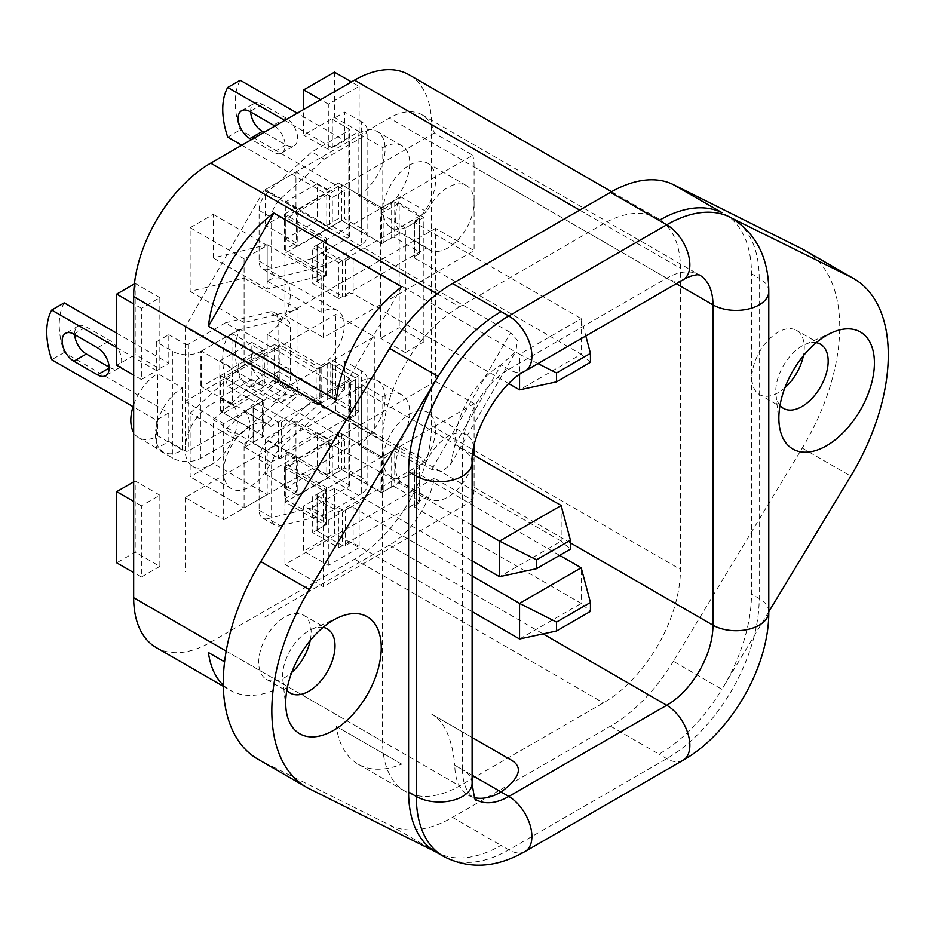 <?xml version="1.0" encoding="UTF-8"?>
<svg xmlns="http://www.w3.org/2000/svg" width="935" height="935" viewBox="0 0 935 935"><rect width="100%" height="100%" fill="white"/><g stroke="black" fill="none" stroke-linecap="round" stroke-linejoin="round"><path stroke-width="0.7" stroke-dasharray="4.67 3.51" d="M474.092 445.937L474.092 403.639L435.57 381.398L435.57 228.362L474.092 250.603L323.452 337.582L323.452 241.487L472.818 155.245L434.296 133.004A65.38 37.751 120 0 0 422.024 114.795L699.427 274.948A65.38 37.751 120 0 0 666.737 278.186L508.769 369.383A65.38 37.751 120 0 0 462.544 449.466L462.544 769.774L454.831 765.251A65.38 37.751 120 0 0 454.831 765.321A65.38 37.751 120 0 0 468.377 795.253A65.38 37.751 120 0 0 474.711 797.707M472.117 462.802A32.69 18.875 180 0 0 462.544 449.466L454.831 445.083L450.588 464.414L441.928 471.485L431.713 469.475L185.142 327.121L185.142 401.419L335.782 314.44L374.316 336.682L223.664 423.66L223.664 471.707A37.049 21.388 -60 0 1 249.867 426.325A37.049 21.388 -60 0 1 268.392 424.49A37.049 21.388 -60 0 1 270.94 426.442L244.736 411.318A37.049 21.388 -60 0 1 244.736 447.257L263.74 436.294L263.74 400.344L223.664 377.214L223.664 413.165L279.916 380.685L279.916 344.734L223.664 377.214M525.119 371.008A32.69 18.875 -120 0 1 508.769 369.383L501.125 364.895A65.38 37.751 120 0 0 454.831 445.013A65.38 37.751 120 0 0 454.831 445.083L501.125 364.895L515.758 351.56L517.558 340.515L510.697 332.685L431.713 469.475M267.2 334.461L321.137 365.608L321.137 402.027L267.2 370.879L213.262 419.885L213.262 463.479L190.144 476.827L190.144 413.118L244.093 364.112L244.093 278.127L190.144 291.404L190.144 227.696L213.262 214.349L213.262 257.943L267.2 244.666L267.2 281.084A32.69 18.875 -60 0 1 283.55 279.46A32.69 18.875 -60 0 1 288.564 305.651A32.69 18.875 -60 0 1 267.2 334.461L267.2 370.879M321.137 402.027L267.2 451.021L213.262 419.885M267.2 451.021L267.2 494.615L213.262 463.479M267.2 494.615L244.093 507.962L190.144 476.827M244.093 507.962L244.093 444.254L190.144 413.118M244.093 444.254L298.031 395.248L244.093 364.112M321.137 365.608A32.69 18.875 120 0 0 342.502 336.799A32.69 18.875 120 0 0 337.488 310.595A32.69 18.875 120 0 0 321.137 312.22L321.137 275.802L267.2 289.09L267.2 245.484L244.093 258.831L244.093 322.552L298.031 309.263L298.031 395.248M298.031 309.263L244.093 278.127M244.093 322.552L190.144 291.404M244.093 258.831L190.144 227.696M267.2 245.484L213.262 214.349M267.2 289.09L213.262 257.943M321.137 275.802L267.2 244.666M321.137 312.22L267.2 281.084M359.133 86.359L359.133 131.554L328.314 149.355L328.314 104.147L359.133 86.359L351.42 81.906M328.314 104.147L320.6 99.706M359.133 131.554L334.473 117.319L303.653 135.119L303.653 109.489M334.473 72.124L334.473 117.319M328.314 149.355L303.653 135.119M334.473 488.175L334.473 533.371L303.653 551.159L303.653 505.964L334.473 488.175L359.133 502.411L359.133 547.606L334.473 533.371M359.133 547.606L328.314 565.406L303.653 551.159M328.314 565.406L328.314 520.199L303.653 505.964M328.314 520.199L359.133 502.411M182.442 387.85L182.442 450.132A38.136 22.019 -60 0 1 163.38 452.026A38.136 22.019 -60 0 1 157.524 421.463A38.136 22.019 -60 0 1 182.442 387.85L157.781 373.614L157.781 435.897A38.136 22.019 -60 0 1 138.719 437.779A38.136 22.019 -60 0 1 133.67 432.613M133.67 404.738A38.136 22.019 -60 0 1 157.781 373.614M182.442 450.132L157.781 435.897M382.789 147.613A38.136 22.019 -60 0 1 401.851 145.731A38.136 22.019 -60 0 1 407.707 176.283A38.136 22.019 -60 0 1 382.789 209.896L382.789 147.613L358.128 133.378A38.136 22.019 -60 0 1 377.202 131.484A38.136 22.019 -60 0 1 383.046 162.047A38.136 22.019 -60 0 1 358.128 195.66L358.128 133.378M382.789 209.896L358.128 195.66M358.128 444.791L358.128 382.508A38.136 22.019 -60 0 1 377.202 380.627A38.136 22.019 -60 0 1 383.046 411.19A38.136 22.019 -60 0 1 358.128 444.791L382.789 459.027L382.789 396.744L358.128 382.508M382.789 396.744A38.136 22.019 -60 0 1 401.851 394.862A38.136 22.019 -60 0 1 407.707 425.425A38.136 22.019 -60 0 1 382.789 459.027M423.859 341.894L405.369 352.577L405.369 228L423.859 217.329L423.859 341.894L399.198 327.659L380.709 338.33L380.709 213.764L399.198 203.094L399.198 327.659M423.859 217.329L399.198 203.094M405.369 352.577L380.709 338.33M405.369 228L380.709 213.764M159.862 566.376L141.372 577.059L141.372 505.87L159.862 495.199L159.862 566.376L135.213 552.141L116.711 562.823M159.862 495.199L135.213 480.964L135.213 552.141M141.372 577.059L133.67 572.606M141.372 505.87L133.67 501.429M133.67 481.852L135.213 480.964M134.406 283.901L135.213 283.434L135.213 354.61L116.711 365.293M159.862 368.846L141.372 379.528L141.372 308.351L159.862 297.669L159.862 368.846L135.213 354.61M159.862 297.669L135.213 283.434M141.372 379.528L133.67 375.075M141.372 308.351L133.67 303.898M310.221 640.463A37.049 21.388 120 0 0 311.121 632.083A37.049 21.388 120 0 0 303.454 615.125A37.049 21.388 120 0 0 274.902 625.047A37.049 21.388 120 0 0 258.726 662.331A37.049 21.388 120 0 0 266.405 679.301A37.049 21.388 120 0 0 291.732 672.487M323.078 627.397A37.049 21.388 -60 0 0 311.904 629.173A37.049 21.388 -60 0 0 282.615 676.122A37.049 21.388 120 0 0 282.802 679.593A37.049 21.388 120 0 0 286.846 690.159M784.886 387.768A37.049 21.388 -60 0 1 759.559 394.582A37.049 21.388 -60 0 1 751.88 377.611A37.049 21.388 -60 0 1 768.056 340.328A37.049 21.388 -60 0 1 796.608 330.406A37.049 21.388 -60 0 1 804.275 347.364A37.049 21.388 -60 0 1 803.375 355.744M779.989 405.439A37.049 21.388 -60 0 1 775.956 394.874A37.049 21.388 -60 0 1 775.769 391.403A37.049 21.388 120 0 1 805.058 344.454L832.267 332.486M816.232 342.677A37.049 21.388 120 0 0 805.058 344.454M768.78 611.771L724.73 684.63A130.771 75.501 120 0 0 751.495 594.052L751.495 273.733A130.771 75.501 120 0 0 724.73 214.057L721.913 212.607M805.187 250.58A166.722 96.258 -60 0 1 802.23 448.11L673.352 661.29L721.913 689.329L724.73 684.63M244.736 447.257L270.94 462.393A37.049 21.388 -60 0 1 249.867 486.831A37.049 21.388 -60 0 1 231.342 488.666A37.049 21.388 -60 0 1 223.664 471.707L223.664 519.755L185.142 497.513L335.782 410.535L374.316 432.776L374.316 336.682M335.782 410.535L335.782 314.44M223.664 519.755L374.316 432.776M510.697 759.769L431.713 714.165C444.359 721.388 452.061 738.416 454.831 765.251L472.117 775.255M264.126 617.404L389.334 545.117A65.38 37.751 120 0 0 434.296 478.229L472.818 500.47A65.38 37.751 120 0 0 474.092 487.275L474.092 455.251M434.296 478.229L284.93 564.471L323.452 586.712L472.818 500.47M435.57 381.398L284.93 468.377L323.452 490.618L323.452 586.712M284.93 468.377L284.93 564.471M474.092 403.639L323.452 490.618M435.57 228.362L284.93 315.329L323.452 337.582M284.93 315.329L284.93 219.234L323.452 241.487M434.296 133.004L284.93 219.234M422.024 114.795A65.38 37.751 120 0 0 389.334 118.032L264.126 190.319L510.697 332.685M264.126 190.319L185.142 327.121M185.142 497.513L185.142 571.811M185.142 401.419L223.664 423.66M270.94 462.393L358.9 411.61L358.9 375.66L332.696 360.536L319.992 367.876L279.916 344.734M358.9 411.61L332.696 396.475L332.696 360.536M211.345 404.084A37.049 21.388 -60 0 1 229.87 402.249A37.049 21.388 -60 0 1 235.538 431.935A37.049 21.388 -60 0 1 211.345 464.59A37.049 21.388 -60 0 1 192.809 466.425A37.049 21.388 -60 0 1 187.14 436.738A37.049 21.388 -60 0 1 211.345 404.084M263.74 436.294L223.664 413.165M358.9 375.66L270.94 426.442M263.74 400.344L244.736 411.318M319.992 367.876L319.992 403.815L279.916 380.685M319.992 403.815L332.696 396.475M472.117 737.493L431.713 714.165L472.117 737.493M400.624 481.829L381.632 492.792L381.632 456.853L400.624 445.878A37.049 21.388 120 0 0 400.624 481.829L426.827 496.952L338.867 547.735L312.664 532.611L312.664 496.66L325.38 489.321L285.315 466.191L341.567 433.711L341.567 469.662L285.315 502.142L285.315 466.191M338.867 547.735L338.867 511.796L312.664 496.66M409.366 474.828A37.049 21.388 120 0 0 433.571 442.173A37.049 21.388 120 0 0 427.891 412.487A37.049 21.388 120 0 0 409.366 414.322A37.049 21.388 120 0 0 385.162 446.965A37.049 21.388 120 0 0 390.842 476.663A37.049 21.388 120 0 0 409.366 474.828M426.827 496.952A37.049 21.388 120 0 0 429.375 498.904A37.049 21.388 120 0 0 447.9 497.069A37.049 21.388 120 0 0 473.94 455.158M473.8 447.327A37.049 21.388 120 0 0 466.425 434.728A37.049 21.388 120 0 0 447.9 436.563A37.049 21.388 120 0 0 426.827 461.013L400.624 445.878M325.38 489.321L325.38 525.271L285.315 502.142M381.632 492.792L341.567 469.662M325.38 525.271L312.664 532.611M381.632 456.853L341.567 433.711M338.867 511.796L426.827 461.013M676.309 283.714L474.092 166.968L474.092 250.603M409.366 165.191A37.049 21.388 -60 0 1 427.891 163.356A37.049 21.388 -60 0 1 433.571 193.042A37.049 21.388 -60 0 1 409.366 225.686A37.049 21.388 -60 0 1 390.842 227.521A37.049 21.388 -60 0 1 385.162 197.834A37.049 21.388 -60 0 1 409.366 165.191M400.624 196.747L426.827 211.871A37.049 21.388 -60 0 1 447.9 187.432A37.049 21.388 -60 0 1 466.425 185.597A37.049 21.388 -60 0 1 474.092 202.556A37.049 21.388 -60 0 1 447.9 247.939A37.049 21.388 -60 0 1 429.375 249.774A37.049 21.388 -60 0 1 426.827 247.822L400.624 232.698A37.049 21.388 -60 0 1 400.624 196.747L381.632 207.722L341.567 184.581L285.315 217.06L285.315 253.011L341.567 220.531L341.567 184.581M426.827 211.871L338.867 262.665L338.867 298.604L312.664 283.48L325.38 276.141L285.315 253.011M338.867 262.665L312.664 247.53L312.664 283.48M325.38 276.141L325.38 240.19L285.315 217.06M325.38 240.19L312.664 247.53M381.632 207.722L381.632 243.661L341.567 220.531M381.632 243.661L400.624 232.698M338.867 298.604L426.827 247.822M474.092 166.968A65.38 37.751 120 0 0 472.818 155.245M673.352 661.29A130.327 75.244 120 0 1 610.497 726.168L452.505 817.389A130.327 75.244 120 0 1 389.661 825.079L260.772 760.716A166.722 96.258 -60 0 1 257.815 759.126M401.711 764.14L336.331 726.39A108.974 62.914 120 0 0 358.117 764.14A108.974 62.914 120 0 0 401.711 764.14L336.331 726.39M223.301 685.133A108.974 62.914 120 0 0 230.209 690.287A108.974 62.914 120 0 0 273.803 690.287M401.711 286.881L336.331 400.133M459.611 306.832A108.974 62.914 120 0 0 382.555 440.292L382.555 741.397A108.974 62.914 120 0 0 405.124 791.279A108.974 62.914 120 0 0 459.611 785.879L603.391 702.863A108.974 62.914 120 0 0 680.446 569.403L680.446 268.31A108.974 62.914 120 0 0 657.878 218.428A108.974 62.914 120 0 0 603.391 223.816L459.611 306.832L437.159 293.87M156.239 647.581A108.974 62.914 120 0 0 210.726 642.181L354.505 559.177A108.974 62.914 120 0 0 431.561 425.705L431.561 124.612A108.974 62.914 120 0 0 408.992 74.73M253.724 408.092L278.373 422.328A2.174 1.262 0 0 0 281.458 422.328L286.087 419.651A2.174 1.262 180 0 1 289.16 419.651L289.16 455.251A2.174 1.262 180 0 0 286.087 455.251L281.458 457.916A2.174 1.262 0 0 1 278.373 457.916L253.724 443.681A2.174 1.262 0 0 1 253.081 442.793L253.081 407.204A2.174 1.262 0 0 0 253.724 408.092L253.724 443.681M253.081 407.204A2.174 1.262 0 0 1 253.724 406.316L253.724 441.904A2.174 1.262 0 0 0 253.081 442.793M253.724 441.904L262.197 437.007A2.174 1.262 180 0 0 262.828 436.119A2.174 1.262 180 0 0 262.197 435.231L220.59 411.201L232.301 404.446L201.481 386.646L231.985 369.033L262.817 386.821L274.528 380.066L316.135 404.084A2.174 1.262 180 0 0 319.221 404.084L327.694 399.198A2.174 1.262 0 0 1 330.78 399.198L355.429 413.434A2.174 1.262 0 0 1 356.071 414.322L356.071 378.733A2.174 1.262 0 0 0 355.429 377.833L355.429 413.434M253.724 406.316L262.197 401.419L262.197 437.007M220.59 411.201L220.59 375.613L262.197 399.642A2.174 1.262 180 0 1 262.828 400.531A2.174 1.262 180 0 1 262.197 401.419M220.59 375.613L232.301 368.858L232.301 404.446M232.301 368.858L201.481 351.057L201.481 386.646M201.481 351.057L231.985 333.444L231.985 369.033M231.985 333.444L262.817 351.233L262.817 386.821M262.817 351.233L274.528 344.477L274.528 380.066M274.528 344.477L316.135 368.495L316.135 404.084M355.429 377.833L330.78 363.598A2.174 1.262 0 0 0 327.694 363.598L319.221 368.495A2.174 1.262 180 0 1 316.135 368.495M356.071 378.733A2.174 1.262 0 0 1 355.429 379.622L355.429 415.21A2.174 1.262 0 0 0 356.071 414.322M355.429 415.21L350.812 417.875A2.174 1.262 180 0 0 350.169 418.763A2.174 1.262 180 0 0 350.812 419.663L561.164 541.108L499.524 576.696M355.429 379.622L350.812 382.286L350.812 417.875M472.642 454.41L350.812 384.063A2.174 1.262 180 0 1 350.169 383.175A2.174 1.262 180 0 1 350.812 382.286M561.164 505.519L561.164 541.108L570.42 549.114M472.117 560.871L289.16 455.251M472.117 525.283L289.16 419.651M419.383 502.855L414.766 505.519A2.174 1.262 0 0 0 414.123 506.408A2.174 1.262 0 0 0 414.766 507.296L414.766 471.707A2.174 1.262 0 0 1 414.123 470.819A2.174 1.262 0 0 1 414.766 469.931L419.383 467.255A2.174 1.262 180 0 0 420.025 466.366L420.025 501.955A2.174 1.262 180 0 1 419.383 502.855L419.383 467.255M420.025 501.955A2.174 1.262 180 0 0 419.383 501.067L419.383 465.478A2.174 1.262 180 0 1 420.025 466.366M419.383 465.478L394.734 451.243A2.174 1.262 180 0 0 391.648 451.243L383.175 456.14A2.174 1.262 0 0 1 380.089 456.14L338.482 432.11L326.771 438.877L295.951 421.077L265.435 438.702L296.255 456.49L284.544 463.257L326.151 487.275A2.174 1.262 0 0 1 326.794 488.163A2.174 1.262 0 0 1 326.151 489.063L317.678 493.949A2.174 1.262 180 0 0 317.035 494.837L317.035 530.437A2.174 1.262 180 0 1 317.678 529.537L317.678 493.949M419.383 501.067L394.734 486.831L394.734 451.243M338.482 432.11L338.482 467.71L380.089 491.728A2.174 1.262 0 0 0 383.175 491.728L391.648 486.831A2.174 1.262 180 0 1 394.734 486.831M338.482 467.71L326.771 474.466L326.771 438.877M326.771 474.466L295.951 456.677L295.951 421.077M295.951 456.677L265.435 474.29L265.435 438.702M265.435 474.29L296.255 492.079L296.255 456.49M296.255 492.079L284.544 498.846L284.544 463.257M284.544 498.846L326.151 522.875L326.151 487.275M317.678 529.537L326.151 524.652A2.174 1.262 0 0 0 326.794 523.764A2.174 1.262 0 0 0 326.151 522.875M317.035 530.437A2.174 1.262 180 0 0 317.678 531.325L317.678 495.737A2.174 1.262 180 0 1 317.035 494.837M317.678 495.737L342.339 509.972A2.174 1.262 180 0 0 345.412 509.972L350.041 507.296A2.174 1.262 0 0 1 353.126 507.296L472.117 575.995M317.678 531.325L342.339 545.561L342.339 509.972M472.117 611.583L353.126 542.884A2.174 1.262 0 0 0 350.041 542.884L345.412 545.561A2.174 1.262 180 0 1 342.339 545.561M559.633 555.343L414.766 471.707M519.556 638.979L581.208 603.391L590.452 611.396M414.766 507.296L581.208 603.391L581.208 567.802M317.678 246.595L342.339 260.83A2.174 1.262 0 0 0 345.412 260.83L350.041 258.165A2.174 1.262 180 0 1 353.126 258.165L353.126 293.754A2.174 1.262 180 0 0 350.041 293.754L345.412 296.43A2.174 1.262 0 0 1 342.339 296.43L317.678 282.195A2.174 1.262 0 0 1 317.035 281.295L317.035 245.706A2.174 1.262 0 0 0 317.678 246.595L317.678 282.195M317.035 245.706A2.174 1.262 0 0 1 317.678 244.818L317.678 280.406A2.174 1.262 0 0 0 317.035 281.295M317.678 280.406L326.151 275.521A2.174 1.262 180 0 0 326.794 274.621A2.174 1.262 180 0 0 326.151 273.733L284.544 249.715L296.255 242.948L265.435 225.16L295.951 207.535L326.771 225.335L338.482 218.568L380.089 242.597A2.174 1.262 180 0 0 383.175 242.597L391.648 237.7A2.174 1.262 0 0 1 394.734 237.7L419.383 251.936A2.174 1.262 0 0 1 420.025 252.824L420.025 217.236A2.174 1.262 0 0 0 419.383 216.347L419.383 251.936M317.678 244.818L326.151 239.921L326.151 275.521M284.544 249.715L284.544 214.127L326.151 238.144A2.174 1.262 180 0 1 326.794 239.033A2.174 1.262 180 0 1 326.151 239.921M284.544 214.127L296.255 207.36L296.255 242.948M296.255 207.36L265.435 189.571L265.435 225.16M265.435 189.571L295.951 171.946L295.951 207.535M295.951 171.946L326.771 189.747L326.771 225.335M326.771 189.747L338.482 182.98L338.482 218.568M338.482 182.98L380.089 207.009L380.089 242.597M419.383 216.347L394.734 202.112A2.174 1.262 0 0 0 391.648 202.112L383.175 207.009A2.174 1.262 180 0 1 380.089 207.009M420.025 217.236A2.174 1.262 0 0 1 419.383 218.124L419.383 253.712A2.174 1.262 0 0 0 420.025 252.824M419.383 253.712L414.766 256.389A2.174 1.262 180 0 0 414.123 257.277A2.174 1.262 180 0 0 414.766 258.165L581.208 354.26L519.556 389.848M419.383 218.124L414.766 220.8L414.766 256.389M590.452 362.266L581.208 354.26L581.208 318.671L414.766 222.577A2.174 1.262 180 0 1 414.123 221.689A2.174 1.262 180 0 1 414.766 220.8M508.85 383.666L353.126 293.754M537.987 363.575L519.556 354.26L581.208 318.671L585.813 335.957M353.126 258.165L519.556 354.26L519.556 374.596M109.138 367.151L109.933 367.607A16.561 9.56 -120 0 0 118.219 368.425A16.561 9.56 -120 0 0 120.755 355.16A16.561 9.56 -120 0 0 109.933 340.562L86.359 326.946A16.561 9.56 -120 0 0 78.072 326.128A16.561 9.56 -120 0 0 74.671 334.613M64.199 302.858A69.307 40.018 -120 0 0 64.199 352.507L168.803 412.896L156.32 420.107L133.039 406.655M64.199 352.507L51.717 359.706M168.803 412.896L168.803 441.46L156.32 448.66L156.32 420.107M269.245 389.766A17.216 9.946 -60 0 0 278.069 371.16L278.069 320.46A17.216 9.946 120 0 0 274.504 312.57A17.216 9.946 120 0 0 269.245 312.033L281.739 319.244A17.216 9.946 120 0 1 286.987 319.782A17.216 9.946 120 0 1 290.551 327.659L290.551 378.371A17.216 9.946 -60 0 1 281.739 396.978L237.887 436.809L225.405 429.597L269.245 389.766L281.739 396.978M237.887 436.809L200.861 458.185A19.834 11.454 0 0 1 172.811 458.185L156.32 448.66M168.803 441.46L185.294 450.974A2.174 1.262 180 0 0 188.379 450.974L225.405 429.597M156.32 341.894L156.32 370.459L168.803 363.248L168.803 334.683L156.32 341.894L172.811 351.408A19.834 11.454 0 0 0 200.861 351.408L200.861 458.185M116.711 347.586L156.32 370.459M116.711 333.176L168.803 363.248M168.803 334.683L185.294 344.209L185.294 450.974M200.861 351.408L237.887 330.043L225.405 322.832L188.379 344.209A2.174 1.262 180 0 1 185.294 344.209M219.819 360.933L251.866 342.432L251.866 379.446L219.819 397.948L219.819 360.933L232.301 368.145L264.348 349.632L264.348 386.646L232.301 405.159L232.301 368.145M219.819 397.948L232.301 405.159M251.866 379.446L264.348 386.646M251.866 342.432L264.348 349.632M225.405 322.832L269.245 312.033M237.887 330.043L281.739 319.244M250.662 111.99A16.561 9.56 60 0 1 254.063 103.504A16.561 9.56 60 0 1 262.349 104.334L285.923 117.939A16.561 9.56 60 0 1 296.746 132.536A16.561 9.56 60 0 1 294.209 145.813A16.561 9.56 60 0 1 285.923 144.995L264.044 132.361M274.89 126.085A16.561 9.56 60 0 1 284.52 140.682A16.561 9.56 60 0 1 281.727 153.013A16.561 9.56 60 0 1 273.441 152.195L251.562 139.56M284.778 120.393L332.311 147.835L344.805 140.636L297.26 113.182M332.311 147.835L332.311 119.271L344.805 112.071L344.805 140.636M267.936 191.792A17.216 9.946 -60 0 0 259.112 210.387L259.112 261.099A17.216 9.946 120 0 0 262.677 268.976A17.216 9.946 120 0 0 267.936 269.514L280.418 276.725A17.216 9.946 120 0 1 275.159 276.187A17.216 9.946 120 0 1 271.594 268.31L271.594 217.598A17.216 9.946 -60 0 1 280.418 198.991L324.27 159.16L311.787 151.949L267.936 191.792L280.418 198.991M324.27 159.16L361.284 137.784A19.834 11.454 180 0 0 367.093 129.684L367.093 236.461A19.834 11.454 180 0 1 361.284 244.549L361.284 137.784M367.093 236.461A19.834 11.454 180 0 0 361.284 228.362L361.284 121.585A19.834 11.454 180 0 1 367.093 129.684M361.284 121.585L344.805 112.071M332.311 119.271L348.802 128.796A2.174 1.262 0 0 1 349.445 129.684A2.174 1.262 0 0 1 348.802 130.573L311.787 151.949M361.284 228.362L344.805 218.837L344.805 190.284L332.311 197.484L332.311 226.048L344.805 218.837M240.19 80.235A69.307 40.018 -120 0 0 240.19 129.883L344.805 190.284M241.779 145.217L332.311 197.484M227.708 137.094L240.19 129.883M332.311 226.048L348.802 235.573L348.802 128.796M361.284 244.549L324.27 265.926L311.787 258.726L348.802 237.35A2.174 1.262 0 0 0 349.445 236.461A2.174 1.262 0 0 0 348.802 235.573M317.362 220.625L285.315 239.126L285.315 202.112L317.362 183.611L317.362 220.625L329.845 227.824L297.798 246.337L297.798 209.323L329.845 190.81L329.845 227.824M317.362 183.611L329.845 190.81M285.315 202.112L297.798 209.323M285.315 239.126L297.798 246.337M311.787 258.726L267.936 269.514M324.27 265.926L280.418 276.725M249.867 387.721A16.561 9.56 60 0 1 239.044 373.123A16.561 9.56 60 0 1 241.581 359.846A16.561 9.56 60 0 1 249.867 360.665L273.441 374.281A16.561 9.56 60 0 1 284.263 388.878A16.561 9.56 60 0 1 281.727 402.155A16.561 9.56 60 0 1 273.441 401.325L249.867 387.721L262.349 380.51A16.561 9.56 60 0 1 251.527 365.912A16.561 9.56 60 0 1 254.063 352.647A16.561 9.56 60 0 1 262.349 353.465L285.923 367.069A16.561 9.56 60 0 1 296.746 381.667A16.561 9.56 60 0 1 294.209 394.944A16.561 9.56 60 0 1 285.923 394.126L262.349 380.51M332.311 446.614L227.708 386.225A69.307 40.018 60 0 1 227.708 336.577L332.311 396.966L344.805 389.766L240.19 329.365A69.307 40.018 -120 0 0 240.19 379.014L344.805 439.415L332.311 446.614L332.311 475.179L344.805 467.967L344.805 439.415M227.708 336.577L240.19 329.365M332.311 396.966L332.311 368.413L344.805 361.202L344.805 389.766M267.936 440.923A17.216 9.946 -60 0 0 259.112 459.529L259.112 510.229A17.216 9.946 120 0 0 262.677 518.107A17.216 9.946 120 0 0 267.936 518.656L280.418 525.856A17.216 9.946 120 0 1 275.159 525.318A17.216 9.946 120 0 1 271.594 517.441L271.594 466.729A17.216 9.946 -60 0 1 280.418 448.122L324.27 408.291L311.787 401.08L267.936 440.923L280.418 448.122M324.27 408.291L361.284 386.915A19.834 11.454 180 0 0 367.093 378.815L367.093 485.592A19.834 11.454 180 0 1 361.284 493.692L361.284 386.915M367.093 485.592A19.834 11.454 180 0 0 361.284 477.493L361.284 370.727A19.834 11.454 180 0 1 367.093 378.815M361.284 370.727L344.805 361.202M332.311 368.413L348.802 377.927A2.174 1.262 0 0 1 349.445 378.815A2.174 1.262 0 0 1 348.802 379.703L311.787 401.08M361.284 477.493L344.805 467.967M227.708 386.225L240.19 379.014M332.311 475.179L348.802 484.704L348.802 377.927M361.284 493.692L324.27 515.056L311.787 507.857L348.802 486.481A2.174 1.262 0 0 0 349.445 485.592A2.174 1.262 0 0 0 348.802 484.704M317.362 469.756L285.315 488.257L285.315 451.243L317.362 432.741L317.362 469.756L329.845 476.955L297.798 495.468L297.798 458.454L329.845 439.941L329.845 476.955M317.362 432.741L329.845 439.941M285.315 451.243L297.798 458.454M285.315 488.257L297.798 495.468M311.787 507.857L267.936 518.656M324.27 515.056L280.418 525.856M610.497 726.168L659.035 754.206L667.52 748.853C688.347 734.407 706.486 714.574 721.913 689.329M472.117 783.121A32.69 18.875 180 0 0 462.544 769.774A65.38 37.751 120 0 0 476.079 799.706L468.377 795.253M802.23 448.11L850.78 476.137M683.076 279.799A32.69 18.875 -120 0 1 666.737 278.186L389.334 118.032M389.334 545.117L543.095 633.883M570.42 542.884L474.092 487.275M768.78 291.533A32.69 18.875 0 0 0 759.197 278.186A130.771 75.501 120 0 0 732.117 218.322M443.389 856.331A130.771 75.501 120 0 0 508.769 849.857L666.737 758.659A130.771 75.501 120 0 0 759.197 598.494L759.197 278.186L751.495 273.733M525.119 851.469A32.69 18.875 60 0 1 508.769 849.857L501.055 845.404L492.581 849.857C471.743 859.464 453.615 860.562 438.188 853.141L435.371 851.692M683.076 760.272A32.69 18.875 60 0 1 666.737 758.659L659.035 754.206M768.78 611.841A32.69 18.875 0 0 0 759.197 598.494L751.495 594.052M260.772 760.716L309.321 788.743M389.661 825.079L438.188 853.141M452.505 817.389L501.055 845.404M346.64 419.558L382.555 440.292M226.188 651.111L382.555 741.397M210.726 642.181L459.611 785.879M354.505 559.177L603.391 702.863M431.561 425.705L680.446 569.403M431.561 124.612L680.446 268.31M579.665 210.118L603.391 223.816M286.087 419.651L286.087 455.251M281.458 422.328L281.458 457.916M278.373 422.328L278.373 457.916M262.197 399.642L262.197 435.231M319.221 368.495L319.221 404.084M327.694 363.598L327.694 399.198M330.78 363.598L330.78 399.198M350.812 384.063L350.812 419.663M414.766 505.519L414.766 469.931M391.648 486.831L391.648 451.243M383.175 491.728L383.175 456.14M380.089 491.728L380.089 456.14M326.151 524.652L326.151 489.063M345.412 545.561L345.412 509.972M350.041 542.884L350.041 507.296M353.126 542.884L353.126 507.296M350.041 258.165L350.041 293.754M345.412 260.83L345.412 296.43M342.339 260.83L342.339 296.43M326.151 238.144L326.151 273.733M383.175 207.009L383.175 242.597M391.648 202.112L391.648 237.7M394.734 202.112L394.734 237.7M414.766 222.577L414.766 258.165M73.877 334.157L86.359 326.946M97.45 347.762L109.933 340.562M109.161 368.051L109.933 367.607M278.069 320.46L290.551 327.659M278.069 371.16L290.551 378.371M172.811 351.408L172.811 458.185M188.379 344.209L188.379 450.974M262.349 104.334L249.867 111.534M285.923 144.995L273.441 152.195M285.923 117.939L273.441 125.15M259.112 261.099L271.594 268.31M259.112 210.387L271.594 217.598M348.802 237.35L348.802 130.573M262.349 353.465L249.867 360.665M285.923 394.126L273.441 401.325M285.923 367.069L273.441 374.281M259.112 510.229L271.594 517.441M259.112 459.529L271.594 466.729M348.802 486.481L348.802 379.703M337.488 310.595L283.55 279.46M163.38 452.026L138.719 437.779M401.851 145.731L377.202 131.484M401.851 394.862L377.202 380.627M266.405 679.301L290.294 693.092M303.454 615.125L327.343 628.916M311.904 629.173L339.113 617.205M282.802 679.593L286.028 709.139M783.437 408.373L759.559 394.582M820.486 344.197L796.608 330.406M775.956 394.874L779.182 424.42M450.588 464.414L515.758 351.548M231.342 488.666L192.809 466.425M268.392 424.49L229.87 402.249M427.891 412.487L466.425 434.728M390.842 476.663L429.375 498.904M466.425 185.597L427.891 163.356M429.375 249.774L390.842 227.521M223.325 686.313L230.209 690.287M358.117 764.14L405.124 791.279M611.583 191.698L657.878 218.428M262.828 400.531L262.828 436.119M350.169 383.175L350.169 418.763M414.123 506.408L414.123 470.819M326.794 523.764L326.794 488.163M326.794 239.033L326.794 274.621M414.123 221.689L414.123 257.277M78.072 326.128L65.59 333.327M118.219 368.425L105.737 375.636M274.504 312.57L286.987 319.782M241.581 110.716L254.063 103.504M281.727 153.013L294.209 145.813M262.677 268.976L275.159 276.187M349.445 236.461L349.445 129.684M241.581 359.846L254.063 352.647M281.727 402.155L294.209 394.944M262.677 518.107L275.159 525.318M349.445 485.592L349.445 378.815"/><path stroke-width="1.4" d="M768.78 611.771L850.78 476.137A166.722 96.258 120 0 0 853.737 278.607A166.722 96.258 120 0 0 850.78 277.017L732.117 218.322A130.771 75.501 120 0 0 666.737 224.797L508.769 315.995A130.771 75.501 120 0 0 416.309 476.149A32.69 18.875 180 0 0 451.932 480.239A32.69 18.875 180 0 0 472.117 462.802L472.117 783.121C474.01 796.608 475.342 802.137 476.079 799.706A65.38 37.751 120 0 0 508.769 796.468L501.125 791.98C520.281 777.616 523.471 766.875 510.697 759.769L472.117 737.493L510.697 759.769M474.711 797.707A65.38 37.751 120 0 0 501.125 791.98L472.117 775.255M351.42 81.906L334.473 72.124L303.653 89.912L320.6 99.706M303.653 109.489L303.653 89.912M133.67 432.613A38.136 22.019 -60 0 1 133.67 404.738M133.67 572.606L116.711 562.823L116.711 491.635L133.67 481.852M133.67 501.429L116.711 491.635M133.67 375.075L116.711 365.293L116.711 294.116L134.406 283.901M133.67 303.898L116.711 294.116M291.732 672.487A37.049 21.388 120 0 0 310.221 640.463M286.846 690.159A37.049 21.388 120 0 0 290.294 693.092A37.049 21.388 120 0 0 318.835 683.158A37.049 21.388 120 0 0 335.01 645.875A37.049 21.388 -60 0 0 327.343 628.916A37.049 21.388 -60 0 0 323.078 627.397M381.246 647.651A67.565 39.013 120 0 0 339.113 617.205A67.565 39.013 120 0 0 285.701 702.816A67.565 39.013 120 0 0 286.028 709.139A67.565 39.013 120 0 0 336.296 728.681A67.565 39.013 120 0 0 381.246 647.651M803.375 355.744A37.049 21.388 -60 0 1 784.886 387.768M816.232 342.677A37.049 21.388 120 0 1 820.486 344.197A37.049 21.388 120 0 1 828.165 361.155A37.049 21.388 -60 0 1 811.989 398.439A37.049 21.388 -60 0 1 783.437 408.373A37.049 21.388 -60 0 1 779.989 405.439M778.855 418.097A67.565 39.013 -60 0 1 832.267 332.486A67.565 39.013 -60 0 1 874.4 362.932A67.565 39.013 -60 0 1 829.45 443.961A67.565 39.013 -60 0 1 779.182 424.42A67.565 39.013 -60 0 1 778.855 418.097M389.661 348.404L438.188 376.419L309.321 589.623A166.722 96.258 120 0 0 306.364 787.153L257.815 759.126A166.722 96.258 -60 0 1 260.772 561.596L389.661 348.404A130.327 75.244 -60 0 1 452.505 283.527L610.497 192.318A130.327 75.244 -60 0 1 673.352 184.616L802.23 248.979A166.722 96.258 -60 0 1 805.187 250.58L853.737 278.607M473.94 455.158A37.049 21.388 120 0 0 474.092 451.687A37.049 21.388 120 0 0 473.8 447.327M474.092 455.251L474.092 445.937M435.371 381.118A130.771 75.501 120 0 0 408.595 471.707L408.595 792.015A130.771 75.501 120 0 0 435.371 851.692L309.321 788.743A166.722 96.258 120 0 1 306.364 787.153M224.587 661.875L208.411 652.537L224.587 661.875M208.411 652.537A108.974 62.914 120 0 0 223.301 685.133M401.711 286.881A108.974 62.914 120 0 0 336.331 400.133L208.411 326.28L273.803 213.028L401.711 286.881M273.803 213.028A108.974 62.914 120 0 0 208.411 326.28M611.583 191.698L408.992 74.73A108.974 62.914 120 0 0 354.505 80.129L210.726 163.134A108.974 62.914 120 0 0 133.67 296.605L133.67 597.699A108.974 62.914 120 0 0 156.239 647.581L223.325 686.313M472.642 454.41L561.164 505.519L570.42 540.22L570.42 549.114L536.515 568.69L499.524 576.696L472.117 560.871M570.42 540.22L536.515 559.796L536.515 568.69M561.164 505.519L499.524 541.108L536.515 559.796M472.117 525.283L499.524 541.108L499.524 576.696M472.117 611.583L519.556 638.979L519.556 603.391L581.208 567.802L559.633 555.343M472.117 575.995L519.556 603.391L556.547 622.079L590.452 602.502L581.208 567.802M519.556 638.979L556.547 630.973L590.452 611.396L590.452 602.502M556.547 630.973L556.547 622.079M519.556 374.596L519.556 389.848L508.85 383.666M585.813 335.957L590.452 353.372L590.452 362.266L556.547 381.842L519.556 389.848M590.452 353.372L556.547 372.948L556.547 381.842M537.987 363.575L556.547 372.948M74.671 334.613A16.561 9.56 -120 0 0 86.359 353.991L109.138 367.151M73.877 334.157A16.561 9.56 -120 0 0 65.59 333.327A16.561 9.56 -120 0 0 63.054 346.604A16.561 9.56 -120 0 0 73.877 361.202L97.45 374.818A16.561 9.56 -120 0 0 105.737 375.636A16.561 9.56 -120 0 0 108.273 362.359A16.561 9.56 -120 0 0 97.45 347.762L73.877 334.157M116.711 333.176L64.199 302.858L51.717 310.058A69.307 40.018 60 0 0 51.717 359.706L133.039 406.655M51.717 310.058L116.711 347.586M251.562 139.56L249.867 138.59A16.561 9.56 60 0 1 239.044 123.993A16.561 9.56 60 0 1 241.581 110.716A16.561 9.56 60 0 1 249.867 111.534L273.441 125.15A16.561 9.56 60 0 1 274.89 126.085M264.044 132.361L262.349 131.379A16.561 9.56 60 0 1 250.662 111.99M241.779 145.217L227.708 137.094A69.307 40.018 60 0 1 227.708 87.446L284.778 120.393M227.708 87.446L240.19 80.235L297.26 113.182M610.497 192.318L659.035 220.344L667.52 215.903C688.324 206.331 706.463 205.232 721.913 212.607L673.352 184.616M802.23 248.979L850.78 277.017M408.595 471.707L416.309 476.149L416.309 796.468A130.771 75.501 120 0 0 443.389 856.331C469.089 869.62 496.321 867.996 525.119 851.469A32.69 18.875 60 0 0 530.133 825.278A32.69 18.875 60 0 0 508.769 796.468L666.737 705.271A65.38 37.751 120 0 0 712.973 625.188L570.42 542.884M543.095 633.883L666.737 705.271A32.69 18.875 60 0 1 688.09 734.08A32.69 18.875 60 0 1 683.076 760.272L525.119 851.469M683.076 760.272C730.854 733.262 769.271 666.725 768.78 611.841A32.69 18.875 0 0 1 748.596 629.278A32.69 18.875 0 0 1 712.973 625.188L712.973 304.88L676.309 283.714M732.117 218.322C756.473 233.925 768.699 258.329 768.78 291.533A32.69 18.875 0 0 1 748.596 308.971A32.69 18.875 0 0 1 712.973 304.88A65.38 37.751 120 0 0 699.427 274.948L697.358 274.738C692.449 275.322 687.692 277.017 683.076 279.799A32.69 18.875 -120 0 0 688.09 253.607A32.69 18.875 -120 0 0 666.737 224.797L659.035 220.344M683.076 279.799L525.119 371.008A32.69 18.875 -120 0 0 530.133 344.805A32.69 18.875 -120 0 0 508.769 315.995L452.505 283.527M472.117 783.121A32.69 18.875 180 0 1 451.932 800.559A32.69 18.875 180 0 1 416.309 796.468L408.595 792.015M260.772 561.596L309.321 589.623M438.188 376.419C453.639 351.198 471.766 331.364 492.581 316.895L501.055 311.554M435.371 851.692L443.389 856.331M210.726 163.134L437.159 293.87M133.67 296.605L346.64 419.558M133.67 597.699L226.188 651.111M354.505 80.129L579.665 210.118M73.877 361.202L86.359 353.991M97.45 374.818L109.161 368.051M262.349 131.379L249.867 138.59M472.117 462.802C470.176 434.284 499.442 383.584 525.119 371.008M768.78 611.841L768.78 291.533"/></g></svg>
